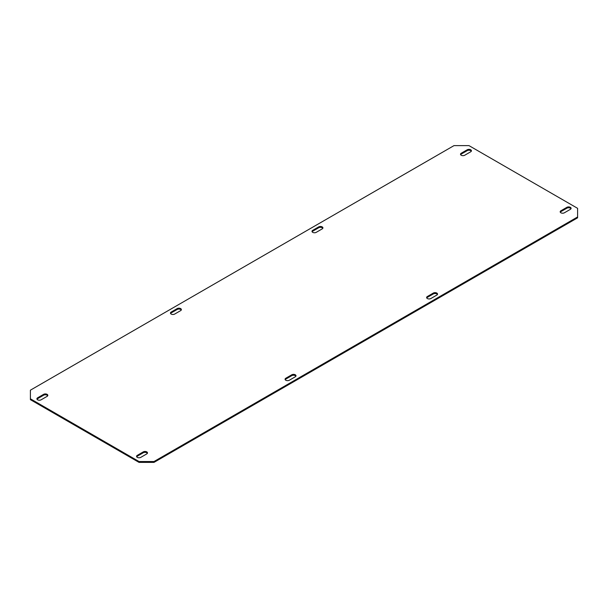 <?xml version="1.0" encoding="UTF-8"?>
<svg xmlns="http://www.w3.org/2000/svg" width="608" height="608" viewBox="0 0 608 608"><rect width="100%" height="100%" fill="white"/><g stroke="black" fill="none" stroke-linecap="round" stroke-linejoin="round"><path stroke-width="0.91" d="M37.628 399.813A2.47 1.421 0 0 0 41.116 399.813L47.097 396.363A2.47 1.421 0 0 0 47.819 395.352A2.47 1.421 0 0 0 46.292 394.037A2.47 1.421 0 0 0 43.609 394.349L37.628 397.799A2.47 1.421 0 0 0 36.906 398.802A2.47 1.421 0 0 0 37.628 399.813M560.903 212.792A2.47 1.421 0 0 0 564.391 212.792L570.372 209.334A2.47 1.421 0 0 0 571.094 208.331A2.47 1.421 0 0 0 569.574 207.016A2.47 1.421 0 0 0 566.884 207.32L560.903 210.778A2.47 1.421 0 0 0 560.181 211.782A2.47 1.421 0 0 0 560.903 212.792M171.19 314.07A2.47 1.421 0 0 0 174.678 314.07L180.652 310.62A2.47 1.421 0 0 0 181.382 309.609A2.47 1.421 0 0 0 179.854 308.294A2.47 1.421 0 0 0 177.164 308.606L171.19 312.056A2.47 1.421 0 0 0 170.468 313.067A2.47 1.421 0 0 0 171.19 314.07M427.348 298.536A2.47 1.421 0 0 0 430.836 298.536L436.81 295.078A2.47 1.421 0 0 0 437.532 294.074A2.47 1.421 0 0 0 436.012 292.76A2.47 1.421 0 0 0 433.322 293.064L427.348 296.522A2.47 1.421 0 0 0 426.618 297.525A2.47 1.421 0 0 0 427.348 298.536M312.725 232.355A2.47 1.421 0 0 0 316.213 232.355L322.187 228.904A2.47 1.421 0 0 0 322.916 227.894A2.47 1.421 0 0 0 321.389 226.579A2.47 1.421 0 0 0 318.698 226.89L312.725 230.341A2.47 1.421 0 0 0 311.995 231.352A2.47 1.421 0 0 0 312.725 232.355M137.302 457.36A2.47 1.421 0 0 0 140.79 457.36L146.764 453.902A2.47 1.421 0 0 0 147.493 452.899A2.47 1.421 0 0 0 145.966 451.584A2.47 1.421 0 0 0 143.275 451.888L137.302 455.346A2.47 1.421 0 0 0 136.58 456.35A2.47 1.421 0 0 0 137.302 457.36M461.236 155.245A2.47 1.421 0 0 0 464.725 155.245L470.698 151.795A2.47 1.421 0 0 0 471.42 150.784A2.47 1.421 0 0 0 469.9 149.469A2.47 1.421 0 0 0 467.21 149.781L461.236 153.231A2.47 1.421 0 0 0 460.507 154.242A2.47 1.421 0 0 0 461.236 155.245M285.813 380.251A2.47 1.421 0 0 0 289.302 380.251L295.275 376.793A2.47 1.421 0 0 0 296.005 375.79A2.47 1.421 0 0 0 294.477 374.475A2.47 1.421 0 0 0 291.787 374.779L285.813 378.237A2.47 1.421 0 0 0 285.084 379.24A2.47 1.421 0 0 0 285.813 380.251M30.4 398.802L139.042 461.533L153.991 461.533L577.6 216.965L577.6 208.331L468.958 145.608L454.009 145.608L30.4 390.176L30.4 399.669L139.042 462.392L139.042 461.533M153.991 461.533L153.991 462.392L577.6 217.824L577.6 216.965M47.705 395.785A2.47 1.421 0 0 0 43.609 395.208L37.628 398.666A2.47 1.421 0 0 0 37.02 399.236M570.98 208.764A2.47 1.421 0 0 0 566.884 208.187L560.903 211.637A2.47 1.421 0 0 0 560.295 212.215M181.26 310.042A2.47 1.421 0 0 0 177.164 309.464L171.19 312.922A2.47 1.421 0 0 0 170.582 313.492M437.418 294.508A2.47 1.421 0 0 0 433.322 293.93L427.348 297.38A2.47 1.421 0 0 0 426.74 297.958M322.795 228.327A2.47 1.421 0 0 0 318.698 227.749L312.725 231.207A2.47 1.421 0 0 0 312.117 231.777M147.372 453.332A2.47 1.421 0 0 0 143.275 452.755L137.302 456.205A2.47 1.421 0 0 0 136.694 456.783M471.306 151.217A2.47 1.421 0 0 0 467.21 150.64L461.236 154.098A2.47 1.421 0 0 0 460.628 154.668M295.883 376.223A2.47 1.421 0 0 0 291.787 375.645L285.813 379.096A2.47 1.421 0 0 0 285.205 379.673M153.991 462.392L139.042 462.392M285.813 379.096L285.813 378.237M291.787 375.645L291.787 374.779M467.21 150.64L467.21 149.781M461.236 154.098L461.236 153.231M137.302 456.205L137.302 455.346M143.275 452.755L143.275 451.888M318.698 227.749L318.698 226.89M312.725 231.207L312.725 230.341M427.348 297.38L427.348 296.522M433.322 293.93L433.322 293.064M171.19 312.922L171.19 312.056M177.164 309.464L177.164 308.606M560.903 211.637L560.903 210.778M566.884 208.187L566.884 207.32M43.609 395.208L43.609 394.349M37.628 398.666L37.628 397.799"/></g></svg>

